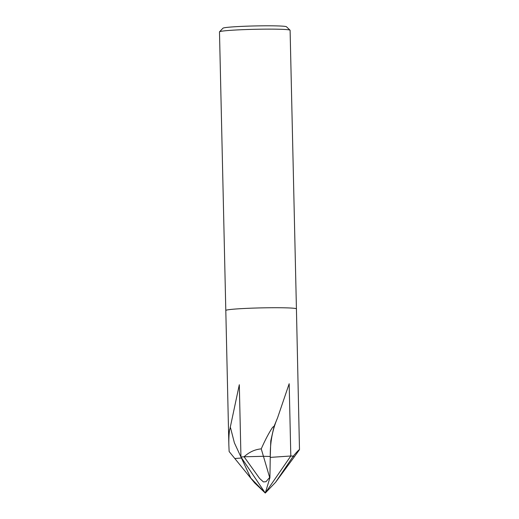 <?xml version="1.0" encoding="UTF-8"?>
<svg xmlns="http://www.w3.org/2000/svg" width="519" height="519" viewBox="0 0 519 519"><rect width="100%" height="100%" fill="white"/><g stroke="black" fill="none" stroke-linecap="round" stroke-linejoin="round"><path stroke-width="0.78" d="M296.407 308.818L296.407 308.824A35.318 1.784 178.7 0 0 296.407 308.818A35.318 1.784 178.7 0 0 287.455 307.89A35.318 1.784 178.7 0 0 248.51 308.292A35.318 1.784 178.7 0 0 225.804 310.479L219.485 31.886A35.318 1.784 178.7 0 1 219.524 31.795A35.318 1.784 178.7 0 1 243.028 29.667A35.318 1.784 178.7 0 1 281.129 29.298A35.318 1.784 178.7 0 1 290.056 30.193A35.318 1.784 178.7 0 1 290.102 30.284L296.427 308.87A35.318 1.784 178.7 0 0 296.407 308.824A35.318 1.784 178.7 0 0 287.455 307.89A35.318 1.784 178.7 0 0 248.997 308.273A35.318 1.784 178.7 0 0 225.817 310.42L225.817 310.42A35.318 1.784 178.7 0 0 225.804 310.479L228.86 445.159C228.73 439.126 228.983 433.929 229.625 429.57L230.52 427.76L234.387 442.843L241.413 458.018L234.802 458.511L241.419 458.018L250.924 478.362L254.68 482.949L265.274 493.05L251.306 478.609M299.489 449.629L294.15 457.064L293.293 456.097A35.318 1.784 178.7 0 0 290.815 456L270.289 457.388L290.815 456A35.318 1.784 178.7 0 0 290.809 456L265.274 493.05L269.912 477.752L269.659 477.467L265.988 481.703L263.425 481.917L259.643 478.499L244.073 456.791A35.318 1.784 178.7 0 0 240.952 456.986L265.274 493.05L275.608 482.268L293.293 456.097C296.842 451.874 298.912 449.72 299.489 449.629L296.427 308.876A35.318 1.784 178.7 0 0 296.427 308.87A35.318 1.784 178.7 0 0 287.455 307.89A35.318 1.784 178.7 0 0 248.997 308.273A35.318 1.784 178.7 0 0 225.817 310.427L225.817 310.427M290.056 30.193L286.449 26.754A31.789 1.609 178.7 0 0 278.418 25.95A31.789 1.609 178.7 0 0 244.125 26.281A31.789 1.609 178.7 0 0 222.975 28.195L219.524 31.795M269.912 477.752L270.263 456.486L263.438 456.305L270.263 456.486L270.775 440.852L274.123 426.19L277.529 417.957L289.167 383.729L290.809 456A35.318 1.784 178.7 0 1 293.293 456.097L294.15 457.064L275.608 482.268M230.034 428.376L239.311 384.715L240.952 456.986A35.318 1.784 178.7 0 1 244.073 456.791L263.438 456.305L244.073 456.791C249.191 452.081 254.913 449.441 261.252 448.87L269.659 477.467M229.625 429.57L230.52 427.76M228.86 445.159L229.139 451.53L250.924 478.362M261.252 448.87C265.06 440.183 268.842 433.002 272.605 427.306L274.123 426.19M270.263 456.486A45.912 2.323 -1.3 0 1 270.269 456.519C270.075 442.389 272.501 429.537 277.529 417.957M270.302 457.888L270.269 456.519"/></g></svg>

